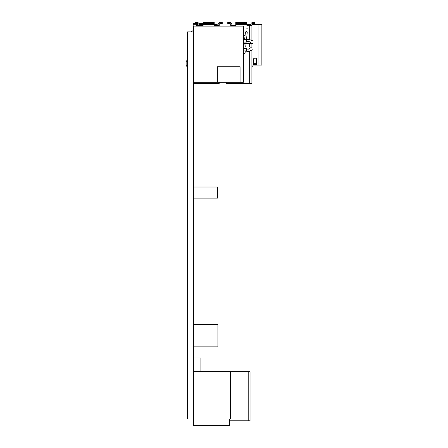 <?xml version="1.0" encoding="UTF-8"?>
<svg xmlns="http://www.w3.org/2000/svg" width="448" height="448" viewBox="0 0 448 448"><rect width="100%" height="100%" fill="white"/><g stroke="black" fill="none" stroke-linecap="round" stroke-linejoin="round"><path stroke-width="0.67" d="M193.519 31.858L187.611 31.858L187.611 418.947L193.519 418.947L193.519 26.096L243.398 26.096L243.398 82.253L240.072 82.253L240.072 66.735L217.347 66.735L217.347 82.253L193.519 82.253M193.519 346.847L217.902 346.847L217.902 324.682L193.519 324.682M193.519 357.991L200.911 357.991L200.911 371.661M193.519 187.029L217.532 187.029L217.532 198.111L193.519 198.111M193.15 30.934L193.15 24.282A0.739 0.739 -90 0 1 193.889 23.548L195.367 23.548M203.129 23.548L198.934 23.548M197.277 23.548L193.889 23.548M193.519 30.934L191.671 30.934L191.671 31.858M243.398 43.641L253.002 43.641L251.664 43.641L253.002 43.641L251.664 43.641L253.002 43.641L251.664 43.641L253.002 43.641L253.002 40.942L248.965 39.301L253.002 40.942M253.002 43.641L251.664 43.641L249.39 41.748M243.398 48.535L246.719 48.535L246.719 49.14L248.965 49.14L251.664 46.967L253.002 46.967L243.398 46.967M217.347 82.253L240.072 82.253M246.719 41.468L248.965 41.468L248.965 39.301L246.719 39.301L246.719 42.078L243.398 42.078M248.965 41.468L250.04 42.196M251.664 46.967L253.002 46.967L251.664 46.967M253.002 46.967L253.002 49.672L248.965 51.307L248.965 49.14M248.965 51.307L246.719 51.307L246.719 49.14M218.126 25.357L218.126 24.618A2.218 2.218 0 0 1 220.343 22.4L222.225 22.4L222.225 23.509L220.343 23.509A1.109 1.109 0 0 0 219.234 24.618L219.234 25.357L214.211 25.357L214.211 23.509L203.129 23.509L203.129 25.357L198.1 25.357L198.1 24.618A1.109 1.109 0 0 0 196.991 23.509A1.109 1.109 0 0 1 198.1 24.618A1.109 1.109 0 0 0 196.991 23.509L195.11 23.509L195.11 22.4L196.991 22.4A2.218 2.218 0 0 1 199.209 24.618L199.209 25.357M219.234 82.253L219.234 83.362L193.519 83.362M219.234 25.357L219.234 26.096M198.1 26.096L198.1 25.357M198.1 24.618A1.109 1.109 0 0 0 196.991 23.509M222.225 22.4L220.343 22.4M220.343 23.509A1.109 1.109 0 0 0 219.234 24.618M203.129 23.509L203.129 22.4L214.211 22.4L214.211 23.509M250.785 25.357L250.785 24.618A2.218 2.218 0 0 1 253.002 22.4L254.884 22.4L254.884 23.509L253.002 23.509A1.109 1.109 0 0 0 251.894 24.618L251.894 25.357L246.87 25.357L246.87 23.509L235.788 23.509L235.788 25.357L230.759 25.357L230.759 24.618A1.109 1.109 0 0 0 229.65 23.509A1.109 1.109 0 0 1 230.759 24.618A1.109 1.109 0 0 0 229.65 23.509L227.769 23.509L227.769 22.4L229.65 22.4A2.218 2.218 0 0 1 231.868 24.618L231.868 25.357M251.894 25.357L251.894 40.494M251.894 43.641L251.894 46.967M251.894 50.12L251.894 83.362L226.178 83.362L226.178 82.253M246.87 29.053L247.212 28.98A0.924 0.924 0 0 0 246.87 28.168L246.87 29.053M245.286 50.938L245.09 52.774A0.739 0.739 0 0 1 244.356 53.435L243.398 53.435M245.706 46.967L246.053 43.641M246.473 39.67L247.212 32.682A0.924 0.924 0 0 0 246.389 31.662A0.924 0.924 0 0 0 245.375 32.486L244.625 39.67M230.759 26.096L230.759 25.357M230.759 24.618A1.109 1.109 0 0 0 229.65 23.509M254.884 22.4L253.002 22.4M253.002 23.509A1.109 1.109 0 0 0 251.894 24.618M235.788 23.509L235.788 22.4L246.87 22.4L246.87 23.509M251.894 45.92L251.894 46.39M244.199 43.641L243.846 46.967M251.905 24.466L261.867 24.466L261.867 65.111L251.894 65.111M253.394 63.263L253.557 59.567A1.478 1.478 0 0 1 255.035 58.089A1.478 1.478 0 0 1 256.514 59.567L256.62 63.263M256.514 63.263L253.557 63.263M251.894 67.172A1.109 1.109 0 0 0 252.868 66.259L253.361 63.465A5.544 5.544 0 0 0 253.445 62.502L253.445 59.567A1.59 1.59 0 0 1 255.035 57.977A1.59 1.59 0 0 1 256.62 59.567L256.62 64.002L253.266 64.002M256.687 64.372L253.204 64.372M246.87 24.466L250.533 24.466M249.754 25.357L249.754 24.466L247.962 24.466M249.754 24.466L250.79 24.466M256.62 64.002A1.109 1.109 0 0 0 257.729 65.111L258.91 65.111L258.91 24.466M252.868 66.259L253.07 65.111M196.661 26.096L196.661 24.466L198.094 24.466M199.203 24.466L203.129 24.466M214.211 24.466L217.162 24.466L217.162 25.357M187.611 59.825A1.848 1.848 0 0 0 187.242 59.942L187.242 67.021A1.848 1.848 0 0 0 187.611 67.138M187.242 67.021L186.133 65.33L186.133 61.634L187.242 59.942M186.133 65.33L186.133 61.634M193.519 372.03L230.468 372.03L230.468 418.947L193.519 418.947L193.519 425.6L229.359 425.6L229.359 418.947M229.359 420.795L250.046 420.795L250.046 371.661L193.519 371.661M248.198 420.795L248.198 371.661M203.129 24.282L199.186 24.282M198.05 24.282L193.15 24.282M217.017 26.096L217.017 25.357M217.017 83.362L217.017 82.253M200.318 25.357L200.318 26.096M214.211 24.618L203.129 24.618M249.676 39.592L249.676 25.357M249.676 83.362L249.676 51.022M249.676 46.967L249.676 43.641M232.977 25.357L232.977 26.096M246.87 24.618L235.788 24.618M243.398 35.33L245.073 35.33M245.039 35.795L243.398 35.795M246.932 24.466L246.932 25.357M202.227 24.466L202.227 25.357M201.606 25.357L201.606 24.466M201.281 24.466L201.281 25.357M197.663 26.096L197.663 24.466M246.719 39.67L243.398 39.67M246.719 50.938L243.398 50.938"/></g></svg>
